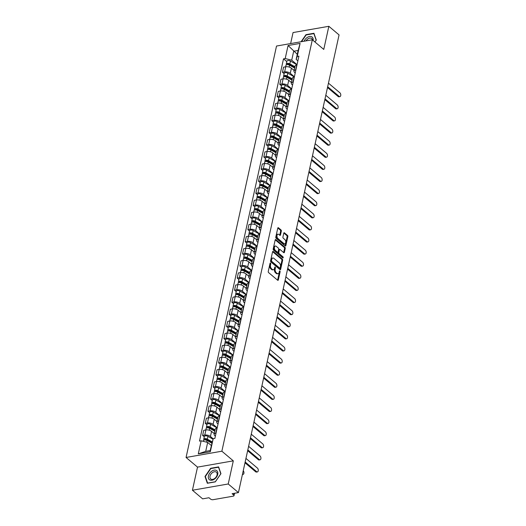 <?xml version="1.0" encoding="UTF-8"?>
<svg xmlns="http://www.w3.org/2000/svg" width="526" height="526" viewBox="0 0 526 526"><rect width="100%" height="100%" fill="white"/><g stroke="black" fill="none" stroke-linecap="round" stroke-linejoin="round"><path stroke-width="0.79" d="M270.509 263.085A0.618 0.362 80.1 0 0 270.035 263.322L268.26 271.416A0.881 0.519 80.1 0 0 268.595 272.599L277.662 280.246A0.881 0.519 80.1 0 0 277.978 280.351A0.881 0.519 80.1 0 0 278.333 279.911L280.115 271.817A0.618 0.362 80.1 0 0 279.405 271.219L279.175 272.271A2.821 1.65 80.1 0 1 278.05 273.684A2.821 1.65 80.1 0 1 277.031 273.349L276.275 272.711A2.821 1.65 80.1 0 1 275.197 268.911L275.427 267.865A0.618 0.362 80.1 0 0 274.723 267.274L274.493 268.319A2.821 1.65 80.1 0 1 273.369 269.739A2.821 1.65 80.1 0 1 272.343 269.397L271.587 268.76A2.821 1.65 80.1 0 1 270.515 264.966L270.745 263.914A0.618 0.362 80.1 0 0 270.509 263.085M281.331 231.105A0.881 0.519 80.1 0 0 280.996 229.921L278.451 227.778A0.881 0.519 80.1 0 0 278.129 227.673A0.881 0.519 80.1 0 0 277.781 228.113L275.802 237.101A0.881 0.519 80.1 0 0 276.137 238.285L285.204 245.931A0.881 0.519 80.1 0 0 285.526 246.036A0.881 0.519 80.1 0 0 285.874 245.596L287.853 236.608A0.881 0.519 80.1 0 0 287.518 235.418L284.448 232.827A0.881 0.519 80.1 0 0 284.125 232.722A0.881 0.519 80.1 0 0 283.77 233.169L282.929 237.016A0.881 0.519 80.1 0 0 283.264 238.199L284.79 239.488A2.354 1.381 80.1 0 1 285.763 241.993A2.354 1.381 80.1 0 1 284.744 243.84A2.354 1.381 80.1 0 1 283.889 243.558L277.925 238.528A2.354 1.381 80.1 0 1 276.952 236.016A2.354 1.381 80.1 0 1 277.965 234.169A2.354 1.381 80.1 0 1 278.819 234.451L279.812 235.293A0.881 0.519 80.1 0 0 280.134 235.398A0.881 0.519 80.1 0 0 280.483 234.951L281.331 231.105L280.614 231.23A0.881 0.519 80.1 0 0 280.279 230.046L277.82 227.975M233.307 460.855L197.513 467.114L192.424 490.239L228.225 483.979L233.307 460.855L221.867 451.209L312.326 39.779L323.766 49.424L328.849 26.3L339.066 34.913L238.436 492.592L232.104 493.697L233.689 495.038L234.063 493.355M228.225 483.979L238.436 492.592M273.244 251.467A0.881 0.519 80.1 0 0 272.922 251.356A0.881 0.519 80.1 0 0 272.573 251.803L270.594 260.791A0.881 0.519 80.1 0 0 270.929 261.974L279.996 269.621A0.881 0.519 80.1 0 0 280.319 269.726A0.881 0.519 80.1 0 0 280.667 269.286L282.646 260.298A0.881 0.519 80.1 0 0 282.311 259.108L273.244 251.467L272.659 251.566M273.198 248.943L275.177 239.955A0.881 0.519 80.1 0 1 275.525 239.514A0.881 0.519 80.1 0 1 275.848 239.619L284.914 247.266A0.881 0.519 80.1 0 1 285.25 248.45L284.402 252.296A0.881 0.519 80.1 0 1 284.053 252.743A0.881 0.519 80.1 0 1 283.731 252.638L280.056 249.534A0.881 0.519 80.1 0 0 279.733 249.429A0.881 0.519 80.1 0 0 279.385 249.87L278.826 252.421A0.881 0.519 80.1 0 0 279.161 253.611L282.988 256.839A0.618 0.362 80.1 0 1 282.751 257.904L273.533 250.133A0.881 0.519 80.1 0 1 273.198 248.943M192.424 490.239L202.641 498.852L208.973 497.741L210.564 499.082A1.795 0.835 -167.6 0 0 213.023 499.7L233.288 496.156A1.795 0.835 -167.6 0 0 234.011 495.676A1.795 0.835 -167.6 0 0 233.689 495.038M197.513 467.114L186.066 457.469L276.525 46.038L312.326 39.779M328.849 26.3L293.054 32.559L290.635 43.573M215.371 436.12L214.878 435.706A4.129 1.92 12.4 0 1 214.141 434.246A4.129 1.92 12.4 0 1 215.811 433.141L216.035 433.102M214.273 433.648L211.564 431.366A4.129 1.92 -167.6 0 0 205.909 429.946L204.785 435.068A4.129 1.92 12.4 0 1 210.439 436.488L213.155 438.776M204.785 435.068L202.602 435.456L204.279 436.863M217.159 427.98L216.936 428.019A4.129 1.92 -167.6 0 0 215.265 429.124L214.141 434.246M205.909 429.946L203.726 430.334L202.602 435.456M218.034 424.015L217.54 423.601A4.129 1.92 12.4 0 1 216.804 422.141A4.129 1.92 12.4 0 1 218.474 421.037L218.698 420.997M206.942 424.758L205.265 423.345L207.448 422.963A4.129 1.92 12.4 0 1 213.102 424.377L217.192 427.829M219.822 415.875L219.598 415.915A4.129 1.92 -167.6 0 0 217.928 417.019L216.804 422.141M216.936 421.543L214.227 419.255A4.129 1.92 -167.6 0 0 208.572 417.841L206.389 418.223L205.265 423.345M220.696 411.911L220.203 411.496A4.129 1.92 12.4 0 1 219.467 410.037A4.129 1.92 12.4 0 1 221.137 408.932L221.361 408.893M209.604 412.654L207.928 411.24L210.111 410.859A4.129 1.92 12.4 0 1 215.765 412.272L219.855 415.724M222.485 403.771L222.261 403.81A4.129 1.92 -167.6 0 0 220.591 404.915L219.467 410.037M219.598 409.432L216.89 407.15A4.129 1.92 -167.6 0 0 211.235 405.737L209.052 406.118L207.928 411.24M223.353 399.806L222.866 399.392A4.129 1.92 12.4 0 1 222.123 397.932A4.129 1.92 12.4 0 1 223.8 396.828L224.017 396.788M212.267 400.549L210.591 399.135L212.774 398.754A4.129 1.92 12.4 0 1 218.428 400.168L222.518 403.62M225.148 391.666L224.924 391.706A4.129 1.92 -167.6 0 0 223.254 392.81L222.123 397.932M222.261 397.327L219.552 395.046A4.129 1.92 -167.6 0 0 213.898 393.632L211.715 394.013L210.591 399.135M226.016 387.701L225.522 387.287A4.129 1.92 12.4 0 1 224.786 385.821A4.129 1.92 12.4 0 1 226.456 384.723L226.68 384.684M214.924 388.444L213.247 387.031L215.43 386.649A4.129 1.92 12.4 0 1 221.084 388.063L225.181 391.515M227.804 379.562L227.587 379.601A4.129 1.92 -167.6 0 0 225.917 380.706L224.786 385.821M224.918 385.223L222.215 382.941A4.129 1.92 -167.6 0 0 216.561 381.528L214.378 381.909L213.247 387.031M228.678 375.597L228.185 375.183A4.129 1.92 12.4 0 1 227.449 373.716A4.129 1.92 12.4 0 1 229.119 372.612L229.343 372.572M217.586 376.34L215.91 374.926L218.093 374.545A4.129 1.92 12.4 0 1 223.747 375.958L227.837 379.41M230.467 367.457L230.243 367.49A4.129 1.92 -167.6 0 0 228.573 368.594L227.449 373.716M227.58 373.118L224.872 370.837A4.129 1.92 -167.6 0 0 219.217 369.423L217.034 369.804L215.91 374.926M231.341 363.492L230.848 363.078A4.129 1.92 12.4 0 1 230.112 361.612A4.129 1.92 12.4 0 1 231.782 360.507L232.005 360.468M220.249 364.235L218.573 362.822L220.756 362.44A4.129 1.92 12.4 0 1 226.41 363.854L230.5 367.299M233.13 355.346L232.906 355.385A4.129 1.92 -167.6 0 0 231.236 356.49L230.112 361.612M230.243 361.014L227.534 358.732A4.129 1.92 -167.6 0 0 221.88 357.318L219.697 357.7L218.573 362.822M234.004 351.381L233.511 350.967A4.129 1.92 12.4 0 1 232.775 349.507A4.129 1.92 12.4 0 1 234.445 348.403L234.668 348.363M222.912 352.131L221.236 350.717L223.418 350.329A4.129 1.92 12.4 0 1 229.073 351.749L233.163 355.195M235.793 343.241L235.569 343.281A4.129 1.92 -167.6 0 0 233.899 344.385L232.775 349.507M232.906 348.909L230.197 346.627A4.129 1.92 -167.6 0 0 224.543 345.214L222.36 345.595L221.236 350.717M236.661 339.277L236.174 338.862A4.129 1.92 12.4 0 1 235.431 337.403A4.129 1.92 12.4 0 1 237.108 336.298L237.325 336.259M225.575 340.02L223.898 338.606L226.081 338.225A4.129 1.92 12.4 0 1 231.736 339.638L235.826 343.09M238.456 331.137L238.232 331.176A4.129 1.92 -167.6 0 0 236.562 332.281L235.431 337.403M235.569 336.804L232.86 334.516A4.129 1.92 -167.6 0 0 227.206 333.103L225.023 333.484L223.898 338.606M239.323 327.172L238.83 326.758A4.129 1.92 12.4 0 1 238.094 325.298A4.129 1.92 12.4 0 1 239.764 324.194L239.987 324.154M228.231 327.915L226.555 326.501L228.738 326.12A4.129 1.92 12.4 0 1 234.392 327.534L238.488 330.985M241.112 319.032L240.895 319.072A4.129 1.92 -167.6 0 0 239.225 320.176L238.094 325.298M238.225 324.693L235.523 322.412A4.129 1.92 -167.6 0 0 229.869 320.998L227.686 321.379L226.555 326.501M241.986 315.067L241.493 314.653A4.129 1.92 12.4 0 1 240.757 313.194A4.129 1.92 12.4 0 1 242.427 312.089L242.65 312.05M230.894 315.81L229.218 314.397L231.401 314.015A4.129 1.92 12.4 0 1 237.055 315.429L241.145 318.881M243.775 306.928L243.551 306.967A4.129 1.92 -167.6 0 0 241.881 308.072L240.757 313.194M240.888 312.589L238.179 310.307A4.129 1.92 -167.6 0 0 232.525 308.894L230.342 309.275L229.218 314.397M244.649 302.963L244.156 302.549A4.129 1.92 12.4 0 1 243.42 301.089A4.129 1.92 12.4 0 1 245.09 299.984L245.313 299.945M233.557 303.706L231.881 302.292L234.063 301.911A4.129 1.92 12.4 0 1 239.718 303.324L243.808 306.776M246.438 294.823L246.214 294.862A4.129 1.92 -167.6 0 0 244.544 295.967L243.42 301.089M243.551 300.484L240.842 298.203A4.129 1.92 -167.6 0 0 235.188 296.789L233.005 297.17L231.881 302.292M247.312 290.858L246.819 290.444A4.129 1.92 12.4 0 1 246.083 288.978A4.129 1.92 12.4 0 1 247.753 287.873L247.976 287.84M236.22 291.601L234.543 290.188L236.726 289.806A4.129 1.92 12.4 0 1 242.381 291.22L246.47 294.672M249.1 282.718L248.877 282.758A4.129 1.92 -167.6 0 0 247.207 283.856L246.083 288.978M246.214 288.38L243.505 286.098A4.129 1.92 -167.6 0 0 237.851 284.684L235.668 285.066L234.543 290.188M249.968 278.754L249.482 278.339A4.129 1.92 12.4 0 1 248.739 276.873A4.129 1.92 12.4 0 1 250.415 275.769L250.632 275.729M238.883 279.497L237.206 278.083L239.389 277.702A4.129 1.92 12.4 0 1 245.044 279.115L249.133 282.561M251.763 270.607L251.54 270.647A4.129 1.92 -167.6 0 0 249.87 271.751L248.739 276.873M248.877 276.275L246.168 273.993A4.129 1.92 -167.6 0 0 240.513 272.58L238.331 272.961L237.206 278.083M252.631 266.643L252.138 266.235A4.129 1.92 12.4 0 1 251.402 264.769A4.129 1.92 12.4 0 1 253.072 263.664L253.295 263.625M241.539 267.392L239.863 265.978L242.045 265.597A4.129 1.92 12.4 0 1 247.7 267.011L251.796 270.456M254.42 258.503L254.203 258.542A4.129 1.92 -167.6 0 0 252.533 259.647L251.402 264.769M251.533 264.17L248.831 261.889A4.129 1.92 -167.6 0 0 243.176 260.475L240.993 260.857L239.863 265.978M255.294 254.538L254.801 254.124A4.129 1.92 12.4 0 1 254.065 252.664A4.129 1.92 12.4 0 1 255.735 251.56L255.958 251.52M244.202 255.281L242.525 253.867L244.708 253.486A4.129 1.92 12.4 0 1 250.363 254.9L254.452 258.351M257.082 246.398L256.859 246.438A4.129 1.92 -167.6 0 0 255.189 247.542L254.065 252.664M254.196 252.066L251.487 249.784A4.129 1.92 -167.6 0 0 245.833 248.364L243.65 248.752L242.525 253.867M257.957 242.433L257.464 242.019A4.129 1.92 12.4 0 1 256.727 240.56A4.129 1.92 12.4 0 1 258.397 239.455L258.621 239.415M246.865 243.176L245.188 241.763L247.371 241.381A4.129 1.92 12.4 0 1 253.026 242.795L257.115 246.247M259.745 234.294L259.522 234.333A4.129 1.92 -167.6 0 0 257.852 235.438L256.727 240.56M256.859 239.961L254.15 237.673A4.129 1.92 -167.6 0 0 248.496 236.259L246.313 236.641L245.188 241.763M260.62 230.329L260.127 229.915A4.129 1.92 12.4 0 1 259.39 228.455A4.129 1.92 12.4 0 1 261.06 227.35L261.284 227.311M249.528 231.072L247.851 229.658L250.034 229.277A4.129 1.92 12.4 0 1 255.689 230.69L259.778 234.142M262.408 222.189L262.185 222.228A4.129 1.92 -167.6 0 0 260.515 223.333L259.39 228.455M259.522 227.85L256.813 225.569A4.129 1.92 -167.6 0 0 251.158 224.155L248.976 224.536L247.851 229.658M263.276 218.224L262.79 217.81A4.129 1.92 12.4 0 1 262.047 216.35A4.129 1.92 12.4 0 1 263.723 215.246L263.94 215.206M252.191 218.967L250.514 217.554L252.697 217.172A4.129 1.92 12.4 0 1 258.351 218.586L262.441 222.038M265.071 210.084L264.848 210.124A4.129 1.92 -167.6 0 0 263.178 211.228L262.047 216.35M262.185 215.745L259.476 213.464A4.129 1.92 -167.6 0 0 253.821 212.05L251.638 212.432L250.514 217.554M265.939 206.12L265.446 205.705A4.129 1.92 12.4 0 1 264.709 204.239A4.129 1.92 12.4 0 1 266.38 203.135L266.603 203.102M254.847 206.863L253.17 205.449L255.353 205.068A4.129 1.92 12.4 0 1 261.008 206.481L265.104 209.933M267.727 197.98L267.51 198.019A4.129 1.92 -167.6 0 0 265.84 199.117L264.709 204.239M264.841 203.641L262.139 201.359A4.129 1.92 -167.6 0 0 256.484 199.946L254.301 200.327L253.17 205.449M268.602 194.015L268.109 193.601A4.129 1.92 12.4 0 1 267.372 192.135A4.129 1.92 12.4 0 1 269.042 191.03L269.266 190.991M257.51 194.758L255.833 193.344L258.016 192.963A4.129 1.92 12.4 0 1 263.671 194.377L267.76 197.822M270.39 185.875L270.167 185.908A4.129 1.92 -167.6 0 0 268.497 187.013L267.372 192.135M267.504 191.536L264.795 189.255A4.129 1.92 -167.6 0 0 259.14 187.841L256.958 188.223L255.833 193.344M271.265 181.911L270.772 181.496A4.129 1.92 12.4 0 1 270.035 180.03A4.129 1.92 12.4 0 1 271.705 178.925L271.929 178.886M260.173 182.654L258.496 181.24L260.679 180.859A4.129 1.92 12.4 0 1 266.334 182.272L270.423 185.717M273.053 173.764L272.83 173.804A4.129 1.92 -167.6 0 0 271.16 174.908L270.035 180.03M270.167 179.432L267.458 177.15A4.129 1.92 -167.6 0 0 261.803 175.737L259.62 176.118L258.496 181.24M273.928 169.799L273.435 169.385A4.129 1.92 12.4 0 1 272.698 167.925A4.129 1.92 12.4 0 1 274.368 166.821L274.592 166.781M262.836 170.542L261.159 169.135L263.342 168.747A4.129 1.92 12.4 0 1 268.996 170.168L273.086 173.613M275.716 161.66L275.493 161.699A4.129 1.92 -167.6 0 0 273.822 162.804L272.698 167.925M272.83 167.327L270.121 165.046A4.129 1.92 -167.6 0 0 264.466 163.625L262.283 164.013L261.159 169.135M276.584 157.695L276.097 157.281A4.129 1.92 12.4 0 1 275.354 155.821A4.129 1.92 12.4 0 1 277.031 154.716L277.248 154.677M265.498 158.438L263.822 157.024L266.005 156.643A4.129 1.92 12.4 0 1 271.659 158.056L275.749 161.508M278.379 149.555L278.155 149.594A4.129 1.92 -167.6 0 0 276.485 150.699L275.354 155.821M275.493 155.223L272.784 152.934A4.129 1.92 -167.6 0 0 267.129 151.521L264.946 151.902L263.822 157.024M279.247 145.59L278.754 145.176A4.129 1.92 12.4 0 1 278.017 143.716A4.129 1.92 12.4 0 1 279.687 142.612L279.911 142.572M268.155 146.333L266.478 144.92L268.661 144.538A4.129 1.92 12.4 0 1 274.316 145.952L278.412 149.404M281.035 137.45L280.818 137.49A4.129 1.92 -167.6 0 0 279.148 138.594L278.017 143.716M278.149 143.111L275.446 140.83A4.129 1.92 -167.6 0 0 269.792 139.416L267.609 139.798L266.478 144.92M281.91 133.486L281.417 133.071A4.129 1.92 12.4 0 1 280.68 131.612A4.129 1.92 12.4 0 1 282.35 130.507L282.574 130.468M270.818 134.229L269.141 132.815L271.324 132.434A4.129 1.92 12.4 0 1 276.978 133.847L281.068 137.299M283.698 125.346L283.475 125.385A4.129 1.92 -167.6 0 0 281.805 126.49L280.68 131.612M280.812 131.007L278.103 128.725A4.129 1.92 -167.6 0 0 272.448 127.312L270.265 127.693L269.141 132.815M284.573 121.381L284.079 120.967A4.129 1.92 12.4 0 1 283.343 119.501A4.129 1.92 12.4 0 1 285.013 118.403L285.237 118.363M273.481 122.124L271.804 120.71L273.987 120.329A4.129 1.92 12.4 0 1 279.641 121.743L283.731 125.195M286.361 113.241L286.137 113.281A4.129 1.92 -167.6 0 0 284.467 114.385L283.343 119.501M283.475 118.902L280.766 116.621A4.129 1.92 -167.6 0 0 275.111 115.207L272.928 115.588L271.804 120.71M287.235 109.276L286.742 108.862A4.129 1.92 12.4 0 1 286.006 107.396A4.129 1.92 12.4 0 1 287.676 106.291L287.9 106.252M276.143 110.019L274.467 108.606L276.65 108.224A4.129 1.92 12.4 0 1 282.304 109.638L286.394 113.09M289.024 101.137L288.8 101.17A4.129 1.92 -167.6 0 0 287.13 102.274L286.006 107.396M286.137 106.798L283.429 104.516A4.129 1.92 -167.6 0 0 277.774 103.103L275.591 103.484L274.467 108.606M289.892 97.172L289.405 96.758A4.129 1.92 12.4 0 1 288.662 95.291A4.129 1.92 12.4 0 1 290.339 94.187L290.556 94.147M278.806 97.915L277.13 96.501L279.313 96.12A4.129 1.92 12.4 0 1 284.967 97.534L289.057 100.979M291.687 89.025L291.463 89.065A4.129 1.92 -167.6 0 0 289.793 90.17L288.662 95.291M288.8 94.693L286.091 92.412A4.129 1.92 -167.6 0 0 280.437 90.998L278.254 91.379L277.13 96.501M292.555 85.061L292.061 84.647A4.129 1.92 12.4 0 1 291.325 83.187A4.129 1.92 12.4 0 1 292.995 82.082L293.219 82.043M281.463 85.81L279.786 84.397L281.969 84.009A4.129 1.92 12.4 0 1 287.623 85.429L291.72 88.874M294.343 76.921L294.126 76.96A4.129 1.92 -167.6 0 0 292.456 78.065L291.325 83.187M291.457 82.589L288.754 80.307A4.129 1.92 -167.6 0 0 283.1 78.893L280.917 79.275L279.786 84.397M295.217 72.956L294.724 72.542A4.129 1.92 12.4 0 1 293.988 71.082A4.129 1.92 12.4 0 1 295.658 69.978L295.882 69.938M284.125 73.699L282.449 72.286L284.632 71.904A4.129 1.92 12.4 0 1 290.286 73.318L294.376 76.77M297.006 64.816L296.782 64.856A4.129 1.92 -167.6 0 0 295.112 65.96L293.988 71.082M294.119 70.484L291.411 68.196A4.129 1.92 -167.6 0 0 285.756 66.782L283.573 67.164L282.449 72.286M211.274 445.463L207.671 442.432L205.712 451.354L210.15 450.578L213.188 438.697L214.871 438.401L298.913 56.151L297.229 56.446L296.158 59.399L298.117 50.476L293.679 51.252L291.72 60.174L297.039 64.665M213.188 438.697L210.321 451.735L198.295 453.839L201.162 440.801L207.671 442.432M291.72 60.174L285.204 58.55L283.521 58.84L199.479 441.097L201.162 440.801M285.204 58.55L288.07 45.512L300.096 43.408L297.229 56.446M221.867 451.209L186.066 457.469M210.63 468.291L204.995 476.477L207.336 483.269L215.312 481.875L220.946 473.689L218.606 466.897L210.63 468.291L210.952 468.567M314.956 41.995L316.284 40.061L313.943 33.27L305.968 34.67L301.096 41.738M297.282 54.29L288.07 45.512M297.88 60.852L296.158 59.399M286.788 61.595L283.521 58.84M210.321 451.735L210.15 450.578M198.295 453.839L205.712 451.354M298.117 50.476L300.096 43.408M205.469 476.878L204.995 476.477M269.989 263.533A0.618 0.362 80.1 0 1 270.029 264.045L269.799 265.091A2.821 1.65 80.1 0 0 270.87 268.885L271.587 268.76M273.369 269.739L272.652 269.864A2.821 1.65 80.1 0 1 271.626 269.522L270.87 268.885M278.05 273.684L277.334 273.809A2.821 1.65 80.1 0 1 276.314 273.474L275.558 272.836A2.821 1.65 80.1 0 1 274.48 269.042L274.71 267.99A0.618 0.362 80.1 0 0 274.677 267.478M277.577 280.174A0.881 0.519 80.1 0 0 277.616 280.036L279.398 271.942A0.618 0.362 80.1 0 0 279.359 271.429M279.911 269.549A0.881 0.519 80.1 0 0 279.95 269.411L281.929 260.423A0.881 0.519 80.1 0 0 281.594 259.233L272.613 251.665M271.482 260.548A0.618 0.362 80.1 0 0 271.718 261.376L279.681 268.089A0.618 0.362 80.1 0 0 280.148 267.852L280.391 266.748A2.821 1.65 80.1 0 0 279.313 262.947L273.875 258.365A2.821 1.65 80.1 0 0 272.856 258.023A2.821 1.65 80.1 0 0 271.725 259.443L271.482 260.548L270.765 260.672A0.618 0.362 80.1 0 0 271.002 261.501L271.718 261.376M279.372 268.142A0.618 0.362 80.1 0 1 278.964 268.214L271.002 261.501M272.856 258.023L272.139 258.148A2.821 1.65 80.1 0 0 271.008 259.568L271.725 259.443M270.765 260.672L271.008 259.568M275.216 239.817L284.198 247.391L284.914 247.266M283.645 252.565A0.881 0.519 80.1 0 0 283.685 252.421L284.533 248.574A0.881 0.519 80.1 0 0 284.198 247.391M279.733 249.429L279.023 249.554A0.881 0.519 80.1 0 0 278.668 249.995L278.109 252.546A0.881 0.519 80.1 0 0 278.445 253.736L282.271 256.964L282.988 256.839M282.521 257.707A0.618 0.362 80.1 0 0 282.271 256.964M276.242 246.319A2.354 1.381 80.1 0 0 275.387 246.036A2.354 1.381 80.1 0 0 274.375 247.884A2.354 1.381 80.1 0 0 275.341 250.396L277.445 252.164A0.881 0.519 80.1 0 0 277.767 252.27A0.881 0.519 80.1 0 0 278.116 251.829L278.681 249.278A0.881 0.519 80.1 0 0 278.339 248.088L276.242 246.319M275.387 246.036L274.671 246.161A2.354 1.381 80.1 0 0 273.658 248.009A2.354 1.381 80.1 0 0 274.625 250.521L275.341 250.396M277.767 252.27L277.051 252.395A0.881 0.519 80.1 0 1 276.729 252.289L274.625 250.521M279.727 235.221A0.881 0.519 80.1 0 0 279.766 235.076L280.614 231.23M277.965 234.169L277.248 234.294A2.354 1.381 80.1 0 0 276.235 236.141A2.354 1.381 80.1 0 0 277.209 238.653L277.925 238.528M284.744 243.84L284.027 243.965A2.354 1.381 80.1 0 1 283.179 243.683L277.209 238.653M285.118 245.859A0.881 0.519 80.1 0 0 285.164 245.721L287.137 236.733A0.881 0.519 80.1 0 0 286.801 235.549L283.816 233.031M211.939 442.445L206.613 439.453A1.078 0.5 -167.6 0 0 205.541 439.19A1.078 0.5 -167.6 0 0 204.897 439.499A1.078 0.5 -167.6 0 0 205.087 439.881L204.838 439.927M212.077 441.814L207.336 439.144A2.242 1.045 -167.6 0 0 205.101 438.612A2.242 1.045 -167.6 0 0 203.753 439.249A2.242 1.045 -167.6 0 0 204.134 440.025M213.004 439.197L207.948 436.35A2.242 1.045 -167.6 0 0 205.719 435.817A2.242 1.045 -167.6 0 0 204.371 436.455L203.753 439.249M205.074 439.927L205.232 439.236M242.466 474.281A2.065 1.21 80.1 0 0 243.071 474.419A2.065 1.21 80.1 0 0 243.952 472.92A2.065 1.21 80.1 0 0 243.242 470.731M211.787 443.135L207.047 440.466A2.242 1.045 -167.6 0 0 204.811 439.927A2.242 1.045 -167.6 0 0 203.463 440.571L203.299 441.334M245.162 461.992L256.642 471.671A2.065 1.21 80.1 0 0 257.385 471.914L256.458 472.078A2.065 1.21 -99.9 0 1 255.708 471.829L244.991 462.795M257.385 471.914A2.065 1.21 80.1 0 0 258.279 470.297A2.065 1.21 80.1 0 0 257.424 468.101L245.951 458.422M214.95 430.538L209.276 427.349A1.078 0.5 -167.6 0 0 208.204 427.086A1.078 0.5 -167.6 0 0 207.553 427.395A1.078 0.5 -167.6 0 0 207.75 427.776L207.5 427.822M215.095 429.906L209.999 427.04A2.242 1.045 -167.6 0 0 207.763 426.501A2.242 1.045 -167.6 0 0 206.416 427.145A2.242 1.045 -167.6 0 0 206.797 427.921M217.172 427.934L210.61 424.245A2.242 1.045 -167.6 0 0 208.375 423.713A2.242 1.045 -167.6 0 0 207.034 424.35L206.416 427.145M207.737 427.822L207.888 427.132M214.805 431.228L209.71 428.361A2.242 1.045 -167.6 0 0 207.474 427.822A2.242 1.045 -167.6 0 0 206.126 428.466L205.797 429.972M217.613 418.433L211.939 415.238A1.078 0.5 -167.6 0 0 210.867 414.981A1.078 0.5 -167.6 0 0 210.216 415.29A1.078 0.5 -167.6 0 0 210.407 415.672L210.157 415.718M217.757 417.802L212.655 414.935A2.242 1.045 -167.6 0 0 210.426 414.396A2.242 1.045 -167.6 0 0 209.078 415.04A2.242 1.045 -167.6 0 0 209.453 415.816M219.829 415.829L213.273 412.141A2.242 1.045 -167.6 0 0 211.038 411.602A2.242 1.045 -167.6 0 0 209.69 412.246L209.078 415.04M210.4 415.718L210.551 415.027M217.468 419.123L212.366 416.257A2.242 1.045 -167.6 0 0 210.137 415.718A2.242 1.045 -167.6 0 0 208.789 416.362L208.46 417.861M214.437 479.133A5.832 3.873 -49.9 0 0 217.659 471.94A5.832 3.873 -49.9 0 0 211.708 471.211A5.832 3.873 -49.9 0 0 208.487 478.397A5.832 3.873 -49.9 0 0 214.437 479.133M214.575 478.561A4.418 2.932 -49.9 0 0 216.39 472.19A4.418 2.932 -49.9 0 0 212.504 472.565A4.418 2.932 -49.9 0 0 210.696 478.943A4.418 2.932 -49.9 0 0 214.575 478.561M205.344 476.523L210.801 468.587L218.533 467.239L220.802 473.814L215.344 481.75L207.612 483.098L205.344 476.523M313.121 40.449A5.832 3.873 -49.9 0 0 307.046 37.583A5.832 3.873 -49.9 0 0 304.127 41.212M312.451 39.884A4.418 2.932 -49.9 0 0 311.727 38.562A4.418 2.932 -49.9 0 0 307.841 38.944A4.418 2.932 -49.9 0 0 306.047 40.87M301.529 41.666L306.139 34.966L313.871 33.611L316.139 40.193L314.923 41.968M247.825 449.888L259.305 459.566A2.065 1.21 80.1 0 0 260.048 459.809L259.121 459.974A2.065 1.21 -99.9 0 1 258.371 459.724L247.647 450.69M260.048 459.809A2.065 1.21 80.1 0 0 260.935 458.192A2.065 1.21 80.1 0 0 260.087 455.996L248.607 446.318M250.488 437.783L261.961 447.455A2.065 1.21 80.1 0 0 262.711 447.705L261.784 447.869A2.065 1.21 -99.9 0 1 261.034 447.619L250.31 438.579M262.711 447.705A2.065 1.21 80.1 0 0 263.598 446.087A2.065 1.21 80.1 0 0 262.75 443.891L251.27 434.213M220.282 406.328L214.595 403.133A1.078 0.5 -167.6 0 0 213.523 402.877A1.078 0.5 -167.6 0 0 212.879 403.186A1.078 0.5 -167.6 0 0 213.069 403.567L212.82 403.613M220.42 405.697L215.318 402.831A2.242 1.045 -167.6 0 0 213.089 402.291A2.242 1.045 -167.6 0 0 211.741 402.936A2.242 1.045 -167.6 0 0 212.116 403.712M222.491 403.725L215.936 400.036A2.242 1.045 -167.6 0 0 213.701 399.497A2.242 1.045 -167.6 0 0 212.353 400.141L211.741 402.936M213.063 403.613L213.214 402.923M220.131 407.019L215.029 404.152A2.242 1.045 -167.6 0 0 212.793 403.613A2.242 1.045 -167.6 0 0 211.452 404.257L211.117 405.756M222.939 394.224L217.258 391.028A1.078 0.5 -167.6 0 0 216.186 390.772A1.078 0.5 -167.6 0 0 215.542 391.081A1.078 0.5 -167.6 0 0 215.732 391.462L215.482 391.508M223.077 393.593L217.981 390.726A2.242 1.045 -167.6 0 0 215.745 390.187A2.242 1.045 -167.6 0 0 214.404 390.831A2.242 1.045 -167.6 0 0 214.779 391.607M225.154 391.62L218.592 387.932A2.242 1.045 -167.6 0 0 216.364 387.392A2.242 1.045 -167.6 0 0 215.016 388.037L214.404 390.831M215.726 391.508L215.877 390.811M222.787 394.914L217.692 392.041A2.242 1.045 -167.6 0 0 215.456 391.508A2.242 1.045 -167.6 0 0 214.108 392.146L213.78 393.652M225.601 382.119L219.921 378.924A1.078 0.5 -167.6 0 0 218.849 378.667A1.078 0.5 -167.6 0 0 218.205 378.976A1.078 0.5 -167.6 0 0 218.395 379.358L218.145 379.397M225.739 381.488L220.644 378.621A2.242 1.045 -167.6 0 0 218.408 378.082A2.242 1.045 -167.6 0 0 217.06 378.727A2.242 1.045 -167.6 0 0 217.442 379.496M227.817 379.516L221.255 375.827A2.242 1.045 -167.6 0 0 219.026 375.288A2.242 1.045 -167.6 0 0 217.679 375.932L217.06 378.727M218.382 379.404L218.54 378.707M225.45 382.803L220.355 379.936A2.242 1.045 -167.6 0 0 218.119 379.404A2.242 1.045 -167.6 0 0 216.771 380.042L216.442 381.547M253.151 425.679L264.624 435.35A2.065 1.21 80.1 0 0 265.374 435.6L264.44 435.765A2.065 1.21 -99.9 0 1 263.697 435.515L252.973 426.474M265.374 435.6A2.065 1.21 80.1 0 0 266.261 433.983A2.065 1.21 80.1 0 0 265.406 431.78L253.933 422.108M255.814 413.574L267.287 423.246A2.065 1.21 80.1 0 0 268.036 423.496L267.103 423.66A2.065 1.21 -99.9 0 1 266.353 423.41L255.636 414.37M268.036 423.496A2.065 1.21 80.1 0 0 268.924 421.872A2.065 1.21 80.1 0 0 268.069 419.676L256.596 410.004M258.47 401.463L269.95 411.141A2.065 1.21 80.1 0 0 270.693 411.391L269.766 411.549A2.065 1.21 -99.9 0 1 269.016 411.306L258.299 402.265M270.693 411.391A2.065 1.21 80.1 0 0 271.587 409.767A2.065 1.21 80.1 0 0 270.732 407.571L259.259 397.899M228.264 370.015L222.583 366.819A1.078 0.5 -167.6 0 0 221.512 366.563A1.078 0.5 -167.6 0 0 220.861 366.872A1.078 0.5 -167.6 0 0 221.058 367.253L220.808 367.293M228.402 369.383L223.307 366.517A2.242 1.045 -167.6 0 0 221.071 365.978A2.242 1.045 -167.6 0 0 219.723 366.622A2.242 1.045 -167.6 0 0 220.105 367.391M230.48 367.411L223.918 363.722A2.242 1.045 -167.6 0 0 221.683 363.183A2.242 1.045 -167.6 0 0 220.341 363.828L219.723 366.622M221.045 367.299L221.196 366.602M228.113 370.698L223.017 367.832A2.242 1.045 -167.6 0 0 220.782 367.293A2.242 1.045 -167.6 0 0 219.434 367.937L219.105 369.443M261.133 389.358L272.613 399.037A2.065 1.21 80.1 0 0 273.356 399.287L272.429 399.444A2.065 1.21 -99.9 0 1 271.679 399.201L260.955 390.16M273.356 399.287A2.065 1.21 80.1 0 0 274.243 397.663A2.065 1.21 80.1 0 0 273.395 395.467L261.915 385.788M230.927 357.91L225.246 354.715A1.078 0.5 -167.6 0 0 224.175 354.458A1.078 0.5 -167.6 0 0 223.524 354.761A1.078 0.5 -167.6 0 0 223.714 355.142L223.465 355.188M231.065 357.279L225.963 354.406A2.242 1.045 -167.6 0 0 223.734 353.873A2.242 1.045 -167.6 0 0 222.386 354.511A2.242 1.045 -167.6 0 0 222.761 355.287M233.136 355.306L226.581 351.618A2.242 1.045 -167.6 0 0 224.346 351.079A2.242 1.045 -167.6 0 0 222.998 351.716L222.386 354.511M223.708 355.188L223.859 354.498M230.776 358.594L225.674 355.727A2.242 1.045 -167.6 0 0 223.445 355.188A2.242 1.045 -167.6 0 0 222.097 355.832L221.768 357.338M263.796 377.254L275.269 386.932A2.065 1.21 80.1 0 0 276.019 387.175L275.091 387.34A2.065 1.21 -99.9 0 1 274.342 387.09L263.618 378.056M276.019 387.175A2.065 1.21 80.1 0 0 276.906 385.558A2.065 1.21 80.1 0 0 276.058 383.362L264.578 373.684M233.583 345.806L227.903 342.61A1.078 0.5 -167.6 0 0 226.831 342.347A1.078 0.5 -167.6 0 0 226.187 342.656A1.078 0.5 -167.6 0 0 226.377 343.037L226.127 343.083M233.728 345.168L228.626 342.301A2.242 1.045 -167.6 0 0 226.397 341.762A2.242 1.045 -167.6 0 0 225.049 342.406A2.242 1.045 -167.6 0 0 225.424 343.182M235.799 343.202L229.244 339.507A2.242 1.045 -167.6 0 0 227.008 338.974A2.242 1.045 -167.6 0 0 225.661 339.612L225.049 342.406M226.371 343.083L226.522 342.393M233.439 346.489L228.337 343.623A2.242 1.045 -167.6 0 0 226.101 343.083A2.242 1.045 -167.6 0 0 224.76 343.728L224.424 345.234M266.458 365.149L277.932 374.828A2.065 1.21 80.1 0 0 278.681 375.071L277.748 375.235A2.065 1.21 -99.9 0 1 277.005 374.985L266.281 365.951M278.681 375.071A2.065 1.21 80.1 0 0 279.569 373.453A2.065 1.21 80.1 0 0 278.714 371.257L267.241 361.579M236.246 333.694L230.566 330.506A1.078 0.5 -167.6 0 0 229.494 330.243A1.078 0.5 -167.6 0 0 228.849 330.552A1.078 0.5 -167.6 0 0 229.04 330.933L228.79 330.979M236.384 333.063L231.289 330.196A2.242 1.045 -167.6 0 0 229.053 329.657A2.242 1.045 -167.6 0 0 227.712 330.302A2.242 1.045 -167.6 0 0 228.087 331.078M238.462 331.091L231.9 327.402A2.242 1.045 -167.6 0 0 229.671 326.863A2.242 1.045 -167.6 0 0 228.323 327.507L227.712 330.302M229.034 330.979L229.185 330.289M236.095 334.385L230.999 331.518A2.242 1.045 -167.6 0 0 228.764 330.979A2.242 1.045 -167.6 0 0 227.416 331.623L227.087 333.122M269.121 353.045L280.595 362.716A2.065 1.21 80.1 0 0 281.344 362.966L280.411 363.131A2.065 1.21 -99.9 0 1 279.661 362.881L268.944 353.84M281.344 362.966A2.065 1.21 80.1 0 0 282.232 361.349A2.065 1.21 80.1 0 0 281.377 359.153L269.904 349.474M238.909 321.596L233.228 318.394A1.078 0.5 -167.6 0 0 232.157 318.138A1.078 0.5 -167.6 0 0 231.512 318.447A1.078 0.5 -167.6 0 0 231.703 318.828L231.453 318.874M239.047 320.959L233.952 318.092A2.242 1.045 -167.6 0 0 231.716 317.553A2.242 1.045 -167.6 0 0 230.368 318.197A2.242 1.045 -167.6 0 0 230.75 318.973M241.125 318.986L234.563 315.298A2.242 1.045 -167.6 0 0 232.334 314.758A2.242 1.045 -167.6 0 0 230.986 315.403L230.368 318.197M231.69 318.874L231.848 318.184M238.758 322.28L233.662 319.413A2.242 1.045 -167.6 0 0 231.427 318.874A2.242 1.045 -167.6 0 0 230.079 319.519L229.75 321.018M241.572 309.492L235.891 306.29A1.078 0.5 -167.6 0 0 234.82 306.033A1.078 0.5 -167.6 0 0 234.169 306.342A1.078 0.5 -167.6 0 0 234.366 306.724L234.116 306.77M241.71 308.854L236.615 305.987A2.242 1.045 -167.6 0 0 234.379 305.448A2.242 1.045 -167.6 0 0 233.031 306.093A2.242 1.045 -167.6 0 0 233.412 306.868M243.788 306.882L237.226 303.193A2.242 1.045 -167.6 0 0 234.99 302.654A2.242 1.045 -167.6 0 0 233.649 303.298L233.031 306.093M234.353 306.77L234.504 306.079M241.421 310.176L236.325 307.302A2.242 1.045 -167.6 0 0 234.09 306.77A2.242 1.045 -167.6 0 0 232.742 307.408L232.413 308.913M244.235 297.381L238.554 294.185A1.078 0.5 -167.6 0 0 237.482 293.929A1.078 0.5 -167.6 0 0 236.831 294.238A1.078 0.5 -167.6 0 0 237.022 294.619L236.772 294.659M244.373 296.749L239.271 293.883A2.242 1.045 -167.6 0 0 237.042 293.344A2.242 1.045 -167.6 0 0 235.694 293.988A2.242 1.045 -167.6 0 0 236.069 294.757M246.444 294.777L239.889 291.088A2.242 1.045 -167.6 0 0 237.653 290.549A2.242 1.045 -167.6 0 0 236.305 291.194L235.694 293.988M237.016 294.665L237.167 293.968M244.084 298.071L238.982 295.198A2.242 1.045 -167.6 0 0 236.753 294.665A2.242 1.045 -167.6 0 0 235.405 295.303L235.076 296.809M246.891 285.276L241.21 282.081A1.078 0.5 -167.6 0 0 240.139 281.824A1.078 0.5 -167.6 0 0 239.494 282.133A1.078 0.5 -167.6 0 0 239.685 282.515L239.435 282.554M247.036 284.645L241.934 281.778A2.242 1.045 -167.6 0 0 239.705 281.239A2.242 1.045 -167.6 0 0 238.357 281.883A2.242 1.045 -167.6 0 0 238.732 282.653M249.107 282.672L242.552 278.984A2.242 1.045 -167.6 0 0 240.316 278.445A2.242 1.045 -167.6 0 0 238.968 279.089L238.357 281.883M239.678 282.561L239.83 281.864M246.747 285.96L241.644 283.093A2.242 1.045 -167.6 0 0 239.409 282.554A2.242 1.045 -167.6 0 0 238.068 283.198L237.732 284.704M249.554 273.172L243.873 269.976A1.078 0.5 -167.6 0 0 242.802 269.72A1.078 0.5 -167.6 0 0 242.157 270.029A1.078 0.5 -167.6 0 0 242.348 270.41L242.098 270.449M249.692 272.54L244.597 269.667A2.242 1.045 -167.6 0 0 242.361 269.134A2.242 1.045 -167.6 0 0 241.02 269.772A2.242 1.045 -167.6 0 0 241.395 270.548M251.77 270.568L245.208 266.879A2.242 1.045 -167.6 0 0 242.979 266.34A2.242 1.045 -167.6 0 0 241.631 266.984L241.02 269.772M242.341 270.456L242.493 269.759M249.403 273.855L244.307 270.989A2.242 1.045 -167.6 0 0 242.072 270.449A2.242 1.045 -167.6 0 0 240.724 271.094L240.395 272.599M252.217 261.067L246.536 257.871A1.078 0.5 -167.6 0 0 245.464 257.608A1.078 0.5 -167.6 0 0 244.82 257.918A1.078 0.5 -167.6 0 0 245.011 258.299L244.761 258.345M252.355 260.429L247.259 257.562A2.242 1.045 -167.6 0 0 245.024 257.03A2.242 1.045 -167.6 0 0 243.676 257.668A2.242 1.045 -167.6 0 0 244.057 258.444M254.433 258.463L247.871 254.768A2.242 1.045 -167.6 0 0 245.642 254.236A2.242 1.045 -167.6 0 0 244.294 254.873L243.676 257.668M244.998 258.345L245.155 257.655M252.066 261.751L246.97 258.884A2.242 1.045 -167.6 0 0 244.735 258.345A2.242 1.045 -167.6 0 0 243.387 258.989L243.058 260.495M271.778 340.94L283.258 350.612A2.065 1.21 80.1 0 0 284.001 350.862L283.073 351.026A2.065 1.21 -99.9 0 1 282.324 350.776L271.607 341.736M284.001 350.862A2.065 1.21 80.1 0 0 284.895 349.244A2.065 1.21 80.1 0 0 284.04 347.042L272.567 337.37M274.44 328.835L285.92 338.507A2.065 1.21 80.1 0 0 286.663 338.757L285.736 338.922A2.065 1.21 -99.9 0 1 284.987 338.672L274.263 329.631M286.663 338.757A2.065 1.21 80.1 0 0 287.551 337.133A2.065 1.21 80.1 0 0 286.703 334.937L275.223 325.265M277.103 316.731L288.577 326.403A2.065 1.21 80.1 0 0 289.326 326.653L288.399 326.817A2.065 1.21 -99.9 0 1 287.65 326.567L276.926 317.526M289.326 326.653A2.065 1.21 80.1 0 0 290.214 325.029A2.065 1.21 80.1 0 0 289.366 322.832L277.886 313.161M279.766 304.62L291.24 314.298A2.065 1.21 80.1 0 0 291.989 314.548L291.056 314.706A2.065 1.21 -99.9 0 1 290.313 314.463L279.589 305.422M291.989 314.548A2.065 1.21 80.1 0 0 292.877 312.924A2.065 1.21 80.1 0 0 292.022 310.728L280.549 301.05M282.429 292.515L293.902 302.194A2.065 1.21 80.1 0 0 294.652 302.437L293.718 302.601A2.065 1.21 -99.9 0 1 292.969 302.358L282.252 293.317M294.652 302.437A2.065 1.21 80.1 0 0 295.54 300.819A2.065 1.21 80.1 0 0 294.685 298.623L283.212 288.945M285.085 280.411L296.565 290.089A2.065 1.21 80.1 0 0 297.308 290.332L296.381 290.497A2.065 1.21 -99.9 0 1 295.632 290.247L284.914 281.213M297.308 290.332A2.065 1.21 80.1 0 0 298.203 288.715A2.065 1.21 80.1 0 0 297.348 286.519L285.874 276.84M254.88 248.962L249.199 245.767A1.078 0.5 -167.6 0 0 248.127 245.504A1.078 0.5 -167.6 0 0 247.476 245.813A1.078 0.5 -167.6 0 0 247.674 246.194L247.424 246.24M255.018 248.325L249.922 245.458A2.242 1.045 -167.6 0 0 247.687 244.919A2.242 1.045 -167.6 0 0 246.339 245.563A2.242 1.045 -167.6 0 0 246.72 246.339M257.096 246.352L250.534 242.664A2.242 1.045 -167.6 0 0 248.298 242.124A2.242 1.045 -167.6 0 0 246.957 242.769L246.339 245.563M247.661 246.24L247.812 245.55M254.729 249.646L249.633 246.779A2.242 1.045 -167.6 0 0 247.398 246.24A2.242 1.045 -167.6 0 0 246.05 246.885L245.721 248.39M287.748 268.306L299.228 277.978A2.065 1.21 80.1 0 0 299.971 278.228L299.044 278.392A2.065 1.21 -99.9 0 1 298.295 278.142L287.571 269.108M299.971 278.228A2.065 1.21 80.1 0 0 300.859 276.61A2.065 1.21 80.1 0 0 300.011 274.414L288.531 264.736M257.543 236.858L251.862 233.656A1.078 0.5 -167.6 0 0 250.79 233.399A1.078 0.5 -167.6 0 0 250.139 233.708A1.078 0.5 -167.6 0 0 250.33 234.09L250.08 234.136M257.681 236.22L252.579 233.353A2.242 1.045 -167.6 0 0 250.35 232.814A2.242 1.045 -167.6 0 0 249.002 233.459A2.242 1.045 -167.6 0 0 249.377 234.234M259.752 234.248L253.197 230.559A2.242 1.045 -167.6 0 0 250.961 230.02A2.242 1.045 -167.6 0 0 249.613 230.664L249.002 233.459M250.323 234.136L250.475 233.445M257.392 237.542L252.289 234.675A2.242 1.045 -167.6 0 0 250.06 234.136A2.242 1.045 -167.6 0 0 248.713 234.78L248.384 236.279M290.411 256.201L301.885 265.873A2.065 1.21 80.1 0 0 302.634 266.123L301.707 266.287A2.065 1.21 -99.9 0 1 300.957 266.038L290.234 256.997M302.634 266.123A2.065 1.21 80.1 0 0 303.522 264.506A2.065 1.21 80.1 0 0 302.674 262.303L291.194 252.631M260.199 224.753L254.518 221.551A1.078 0.5 -167.6 0 0 253.447 221.295A1.078 0.5 -167.6 0 0 252.802 221.604A1.078 0.5 -167.6 0 0 252.993 221.985L252.743 222.031M260.344 224.115L255.241 221.249A2.242 1.045 -167.6 0 0 253.013 220.71A2.242 1.045 -167.6 0 0 251.665 221.354A2.242 1.045 -167.6 0 0 252.039 222.13M262.415 222.143L255.86 218.454A2.242 1.045 -167.6 0 0 253.624 217.915A2.242 1.045 -167.6 0 0 252.276 218.56L251.665 221.354M252.986 222.031L253.137 221.341M260.054 225.437L254.952 222.57A2.242 1.045 -167.6 0 0 252.717 222.031A2.242 1.045 -167.6 0 0 251.375 222.676L251.04 224.175M293.074 244.097L304.547 253.769A2.065 1.21 80.1 0 0 305.297 254.019L304.363 254.183A2.065 1.21 -99.9 0 1 303.62 253.933L292.897 244.892M305.297 254.019A2.065 1.21 80.1 0 0 306.185 252.401A2.065 1.21 80.1 0 0 305.33 250.198L293.856 240.527M262.862 212.642L257.181 209.447A1.078 0.5 -167.6 0 0 256.109 209.19A1.078 0.5 -167.6 0 0 255.465 209.499A1.078 0.5 -167.6 0 0 255.656 209.881L255.406 209.92M263 212.011L257.904 209.144A2.242 1.045 -167.6 0 0 255.669 208.605A2.242 1.045 -167.6 0 0 254.328 209.249A2.242 1.045 -167.6 0 0 254.702 210.025M265.078 210.038L258.516 206.35A2.242 1.045 -167.6 0 0 256.287 205.811A2.242 1.045 -167.6 0 0 254.939 206.455L254.328 209.249M255.649 209.927L255.8 209.23M262.711 213.332L257.615 210.459A2.242 1.045 -167.6 0 0 255.38 209.927A2.242 1.045 -167.6 0 0 254.032 210.564L253.703 212.07M295.737 231.992L307.21 241.664A2.065 1.21 80.1 0 0 307.96 241.914L307.026 242.078A2.065 1.21 -99.9 0 1 306.277 241.828L295.559 232.788M307.96 241.914A2.065 1.21 80.1 0 0 308.847 240.29A2.065 1.21 80.1 0 0 307.993 238.094L296.519 228.422M265.525 200.537L259.844 197.342A1.078 0.5 -167.6 0 0 258.772 197.086A1.078 0.5 -167.6 0 0 258.128 197.395A1.078 0.5 -167.6 0 0 258.319 197.776L258.069 197.815M265.663 199.906L260.567 197.04A2.242 1.045 -167.6 0 0 258.332 196.5A2.242 1.045 -167.6 0 0 256.984 197.145A2.242 1.045 -167.6 0 0 257.365 197.914M267.741 197.934L261.179 194.245A2.242 1.045 -167.6 0 0 258.95 193.706A2.242 1.045 -167.6 0 0 257.602 194.35L256.984 197.145M258.305 197.822L258.463 197.125M265.374 201.221L260.278 198.355A2.242 1.045 -167.6 0 0 258.042 197.815A2.242 1.045 -167.6 0 0 256.695 198.46L256.366 199.965M298.393 219.881L309.873 229.56A2.065 1.21 80.1 0 0 310.616 229.809L309.689 229.967A2.065 1.21 -99.9 0 1 308.94 229.724L298.222 220.683M310.616 229.809A2.065 1.21 80.1 0 0 311.51 228.185A2.065 1.21 80.1 0 0 310.656 225.989L299.182 216.317M268.188 188.433L262.507 185.237A1.078 0.5 -167.6 0 0 261.435 184.981A1.078 0.5 -167.6 0 0 260.784 185.29A1.078 0.5 -167.6 0 0 260.981 185.671L260.732 185.711M268.326 187.802L263.23 184.928A2.242 1.045 -167.6 0 0 260.995 184.396A2.242 1.045 -167.6 0 0 259.647 185.034A2.242 1.045 -167.6 0 0 260.028 185.81M270.403 185.829L263.842 182.141A2.242 1.045 -167.6 0 0 261.606 181.601A2.242 1.045 -167.6 0 0 260.265 182.246L259.647 185.034M260.968 185.717L261.12 185.02M268.036 189.117L262.941 186.25A2.242 1.045 -167.6 0 0 260.705 185.711A2.242 1.045 -167.6 0 0 259.357 186.355L259.029 187.861M301.056 207.777L312.536 217.455A2.065 1.21 80.1 0 0 313.279 217.705L312.352 217.863A2.065 1.21 -99.9 0 1 311.602 217.619L300.879 208.579M313.279 217.705A2.065 1.21 80.1 0 0 314.167 216.081A2.065 1.21 80.1 0 0 313.318 213.885L301.839 204.206M270.844 176.322L265.17 173.133A1.078 0.5 -167.6 0 0 264.098 172.87A1.078 0.5 -167.6 0 0 263.447 173.179A1.078 0.5 -167.6 0 0 263.638 173.56L263.388 173.606M270.989 175.697L265.886 172.824A2.242 1.045 -167.6 0 0 263.657 172.291A2.242 1.045 -167.6 0 0 262.31 172.929A2.242 1.045 -167.6 0 0 262.684 173.705M273.06 173.725L266.504 170.03A2.242 1.045 -167.6 0 0 264.269 169.497A2.242 1.045 -167.6 0 0 262.921 170.135L262.31 172.929M263.631 173.606L263.782 172.916M270.699 177.012L265.597 174.145A2.242 1.045 -167.6 0 0 263.368 173.606A2.242 1.045 -167.6 0 0 262.02 174.251L261.692 175.756M303.719 195.672L315.192 205.35A2.065 1.21 80.1 0 0 315.942 205.594L315.015 205.758A2.065 1.21 -99.9 0 1 314.265 205.508L303.541 196.474M315.942 205.594A2.065 1.21 80.1 0 0 316.83 203.976A2.065 1.21 80.1 0 0 315.981 201.78L304.501 192.102M273.507 164.224L267.826 161.028A1.078 0.5 -167.6 0 0 266.754 160.765A1.078 0.5 -167.6 0 0 266.11 161.074A1.078 0.5 -167.6 0 0 266.301 161.456L266.051 161.502M273.651 163.586L268.549 160.719A2.242 1.045 -167.6 0 0 266.32 160.18A2.242 1.045 -167.6 0 0 264.972 160.825A2.242 1.045 -167.6 0 0 265.347 161.6M275.723 161.613L269.167 157.925A2.242 1.045 -167.6 0 0 266.932 157.392A2.242 1.045 -167.6 0 0 265.584 158.03L264.972 160.825M266.294 161.502L266.445 160.811M273.362 164.908L268.26 162.041A2.242 1.045 -167.6 0 0 266.024 161.502A2.242 1.045 -167.6 0 0 264.683 162.146L264.348 163.652M306.382 183.567L317.855 193.246A2.065 1.21 80.1 0 0 318.605 193.489L317.671 193.653A2.065 1.21 -99.9 0 1 316.928 193.404L306.204 184.37M318.605 193.489A2.065 1.21 80.1 0 0 319.492 191.872A2.065 1.21 80.1 0 0 318.638 189.676L307.164 179.997M276.17 152.119L270.489 148.917A1.078 0.5 -167.6 0 0 269.417 148.661A1.078 0.5 -167.6 0 0 268.773 148.97A1.078 0.5 -167.6 0 0 268.964 149.351L268.714 149.397M276.308 151.481L271.212 148.615A2.242 1.045 -167.6 0 0 268.977 148.076A2.242 1.045 -167.6 0 0 267.635 148.72A2.242 1.045 -167.6 0 0 268.01 149.496M278.385 149.509L271.824 145.82A2.242 1.045 -167.6 0 0 269.595 145.281A2.242 1.045 -167.6 0 0 268.247 145.926L267.635 148.72M268.957 149.397L269.108 148.707M276.019 152.803L270.923 149.936A2.242 1.045 -167.6 0 0 268.687 149.397A2.242 1.045 -167.6 0 0 267.339 150.041L267.011 151.541M309.045 171.463L320.518 181.135A2.065 1.21 80.1 0 0 321.268 181.385L320.334 181.549A2.065 1.21 -99.9 0 1 319.584 181.299L308.867 172.258M321.268 181.385A2.065 1.21 80.1 0 0 322.155 179.767A2.065 1.21 80.1 0 0 321.301 177.571L309.827 167.893M278.826 140.008L273.152 136.813A1.078 0.5 -167.6 0 0 272.08 136.556A1.078 0.5 -167.6 0 0 271.436 136.865A1.078 0.5 -167.6 0 0 271.626 137.247L271.377 137.293M278.971 139.377L273.875 136.51A2.242 1.045 -167.6 0 0 271.64 135.971A2.242 1.045 -167.6 0 0 270.292 136.615A2.242 1.045 -167.6 0 0 270.673 137.391M281.048 137.404L274.487 133.716A2.242 1.045 -167.6 0 0 272.258 133.177A2.242 1.045 -167.6 0 0 270.91 133.821L270.292 136.615M271.613 137.293L271.771 136.602M278.681 140.698L273.586 137.832A2.242 1.045 -167.6 0 0 271.35 137.293A2.242 1.045 -167.6 0 0 270.002 137.937L269.674 139.436M311.701 159.358L323.181 169.03A2.065 1.21 80.1 0 0 323.924 169.28L322.997 169.444A2.065 1.21 -99.9 0 1 322.247 169.194L311.53 160.154M323.924 169.28A2.065 1.21 80.1 0 0 324.818 167.662A2.065 1.21 80.1 0 0 323.963 165.46L312.49 155.788M281.489 127.903L275.815 124.708A1.078 0.5 -167.6 0 0 274.743 124.452A1.078 0.5 -167.6 0 0 274.092 124.761A1.078 0.5 -167.6 0 0 274.289 125.142L274.039 125.188M281.634 127.272L276.538 124.406A2.242 1.045 -167.6 0 0 274.302 123.866A2.242 1.045 -167.6 0 0 272.955 124.511A2.242 1.045 -167.6 0 0 273.336 125.287M283.711 125.3L277.149 121.611A2.242 1.045 -167.6 0 0 274.914 121.072A2.242 1.045 -167.6 0 0 273.573 121.716L272.955 124.511M274.276 125.188L274.427 124.491M281.344 128.594L276.249 125.721A2.242 1.045 -167.6 0 0 274.013 125.188A2.242 1.045 -167.6 0 0 272.665 125.826L272.337 127.331M314.364 147.254L325.844 156.926A2.065 1.21 80.1 0 0 326.587 157.175L325.66 157.34A2.065 1.21 -99.9 0 1 324.91 157.09L314.186 148.049M326.587 157.175A2.065 1.21 80.1 0 0 327.474 155.551A2.065 1.21 80.1 0 0 326.626 153.355L315.146 143.683M284.152 115.799L278.478 112.603A1.078 0.5 -167.6 0 0 277.406 112.347A1.078 0.5 -167.6 0 0 276.755 112.656A1.078 0.5 -167.6 0 0 276.946 113.037L276.696 113.077M284.296 115.168L279.194 112.301A2.242 1.045 -167.6 0 0 276.965 111.762A2.242 1.045 -167.6 0 0 275.617 112.406A2.242 1.045 -167.6 0 0 275.992 113.175M286.368 113.195L279.812 109.507A2.242 1.045 -167.6 0 0 277.577 108.967A2.242 1.045 -167.6 0 0 276.229 109.612L275.617 112.406M276.939 113.083L277.09 112.386M284.007 116.489L278.905 113.616A2.242 1.045 -167.6 0 0 276.676 113.083A2.242 1.045 -167.6 0 0 275.328 113.721L274.999 115.227M317.027 135.143L328.5 144.821A2.065 1.21 80.1 0 0 329.25 145.071L328.323 145.229A2.065 1.21 -99.9 0 1 327.573 144.985L316.849 135.945M329.25 145.071A2.065 1.21 80.1 0 0 330.137 143.447A2.065 1.21 80.1 0 0 329.289 141.251L317.809 131.579M286.821 103.694L281.134 100.499A1.078 0.5 -167.6 0 0 280.062 100.242A1.078 0.5 -167.6 0 0 279.418 100.551A1.078 0.5 -167.6 0 0 279.608 100.933L279.359 100.972M286.959 103.063L281.857 100.196A2.242 1.045 -167.6 0 0 279.628 99.657A2.242 1.045 -167.6 0 0 278.28 100.302A2.242 1.045 -167.6 0 0 278.655 101.071M289.03 101.091L282.475 97.402A2.242 1.045 -167.6 0 0 280.24 96.863A2.242 1.045 -167.6 0 0 278.892 97.507L278.28 100.302M279.602 100.979L279.753 100.282M286.67 104.378L281.568 101.511A2.242 1.045 -167.6 0 0 279.332 100.972A2.242 1.045 -167.6 0 0 277.991 101.617L277.656 103.122M319.69 123.038L331.163 132.716A2.065 1.21 80.1 0 0 331.913 132.966L330.979 133.124A2.065 1.21 -99.9 0 1 330.236 132.881L319.512 123.84M331.913 132.966A2.065 1.21 80.1 0 0 332.8 131.342A2.065 1.21 80.1 0 0 331.945 129.146L320.472 119.468M289.478 91.59L283.797 88.394A1.078 0.5 -167.6 0 0 282.725 88.138A1.078 0.5 -167.6 0 0 282.081 88.44A1.078 0.5 -167.6 0 0 282.271 88.822L282.021 88.868M289.616 90.959L284.52 88.085A2.242 1.045 -167.6 0 0 282.284 87.553A2.242 1.045 -167.6 0 0 280.943 88.19A2.242 1.045 -167.6 0 0 281.318 88.966M291.693 88.986L285.131 85.297A2.242 1.045 -167.6 0 0 282.903 84.758A2.242 1.045 -167.6 0 0 281.555 85.396L280.943 88.19M282.265 88.868L282.416 88.177M289.326 92.274L284.231 89.407A2.242 1.045 -167.6 0 0 281.995 88.868A2.242 1.045 -167.6 0 0 280.647 89.512L280.319 91.018M322.353 110.933L333.826 120.612A2.065 1.21 80.1 0 0 334.575 120.855L333.642 121.019A2.065 1.21 -99.9 0 1 332.892 120.77L322.175 111.736M334.575 120.855A2.065 1.21 80.1 0 0 335.463 119.238A2.065 1.21 80.1 0 0 334.608 117.042L323.135 107.363M292.14 79.485L286.46 76.29A1.078 0.5 -167.6 0 0 285.388 76.027A1.078 0.5 -167.6 0 0 284.744 76.336A1.078 0.5 -167.6 0 0 284.934 76.717L284.684 76.763M292.278 78.847L287.183 75.981A2.242 1.045 -167.6 0 0 284.947 75.442A2.242 1.045 -167.6 0 0 283.599 76.086A2.242 1.045 -167.6 0 0 283.981 76.862M294.356 76.881L287.794 73.186A2.242 1.045 -167.6 0 0 285.565 72.654A2.242 1.045 -167.6 0 0 284.218 73.292L283.599 76.086M284.921 76.763L285.079 76.073M291.989 80.169L286.894 77.302A2.242 1.045 -167.6 0 0 284.658 76.763A2.242 1.045 -167.6 0 0 283.31 77.407L282.981 78.913M325.009 98.829L336.489 108.507A2.065 1.21 80.1 0 0 337.232 108.751L336.305 108.915A2.065 1.21 -99.9 0 1 335.555 108.665L324.838 99.631M337.232 108.751A2.065 1.21 80.1 0 0 338.126 107.133A2.065 1.21 80.1 0 0 337.271 104.937L325.798 95.259M294.797 67.374L289.122 64.185A1.078 0.5 -167.6 0 0 288.051 63.922A1.078 0.5 -167.6 0 0 287.4 64.231A1.078 0.5 -167.6 0 0 287.597 64.613L287.347 64.659M294.941 66.743L289.846 63.876A2.242 1.045 -167.6 0 0 287.61 63.337A2.242 1.045 -167.6 0 0 286.262 63.981A2.242 1.045 -167.6 0 0 286.644 64.757M297.019 64.77L290.457 61.082A2.242 1.045 -167.6 0 0 288.222 60.543A2.242 1.045 -167.6 0 0 286.88 61.187L286.262 63.981M287.584 64.659L287.735 63.968M294.652 68.064L289.556 65.198A2.242 1.045 -167.6 0 0 287.321 64.659A2.242 1.045 -167.6 0 0 285.973 65.303L285.644 66.802M327.672 86.724L339.152 96.396A2.065 1.21 80.1 0 0 339.895 96.646L338.968 96.81A2.065 1.21 -99.9 0 1 338.218 96.56L327.494 87.52M339.895 96.646A2.065 1.21 80.1 0 0 340.782 95.028A2.065 1.21 80.1 0 0 339.934 92.832L328.454 83.154M283.1 78.893L281.969 84.009M280.437 90.998L279.313 96.12M277.774 103.103L276.65 108.224M275.111 115.207L273.987 120.329M272.448 127.312L271.324 132.434M269.792 139.416L268.661 144.538M267.129 151.521L266.005 156.643M264.466 163.625L263.342 168.747M261.803 175.737L260.679 180.859M259.14 187.841L258.016 192.963M256.484 199.946L255.353 205.068M253.821 212.05L252.697 217.172M251.158 224.155L250.034 229.277M248.496 236.259L247.371 241.381M245.833 248.364L244.708 253.486M243.176 260.475L242.045 265.597M240.513 272.58L239.389 277.702M237.851 284.684L236.726 289.806M235.188 296.789L234.063 301.911M232.525 308.894L231.401 314.015M229.869 320.998L228.738 326.12M227.206 333.103L226.081 338.225M224.543 345.214L223.418 350.329M221.88 357.318L220.756 362.44M219.217 369.423L218.093 374.545M216.561 381.528L215.43 386.649M213.898 393.632L212.774 398.754M211.235 405.737L210.111 410.859M208.572 417.841L207.448 422.963M285.756 66.782L284.632 71.904M291.411 68.196L290.286 73.318M288.754 80.307L287.623 85.429M294.126 76.96L292.995 82.082M286.091 92.412L284.967 97.534M291.463 89.065L290.339 94.187M283.429 104.516L282.304 109.638M288.8 101.17L287.676 106.291M280.766 116.621L279.641 121.743M286.137 113.281L285.013 118.403M278.103 128.725L276.978 133.847M283.475 125.385L282.35 130.507M275.446 140.83L274.316 145.952M280.818 137.49L279.687 142.612M272.784 152.934L271.659 158.056M278.155 149.594L277.031 154.716M270.121 165.046L268.996 170.168M275.493 161.699L274.368 166.821M267.458 177.15L266.334 182.272M272.83 173.804L271.705 178.925M264.795 189.255L263.671 194.377M270.167 185.908L269.042 191.03M262.139 201.359L261.008 206.481M267.51 198.019L266.38 203.135M259.476 213.464L258.351 218.586M264.848 210.124L263.723 215.246M256.813 225.569L255.689 230.69M262.185 222.228L261.06 227.35M254.15 237.673L253.026 242.795M259.522 234.333L258.397 239.455M251.487 249.784L250.363 254.9M256.859 246.438L255.735 251.56M248.831 261.889L247.7 267.011M254.203 258.542L253.072 263.664M246.168 273.993L245.044 279.115M251.54 270.647L250.415 275.769M243.505 286.098L242.381 291.22M248.877 282.758L247.753 287.873M240.842 298.203L239.718 303.324M246.214 294.862L245.09 299.984M238.179 310.307L237.055 315.429M243.551 306.967L242.427 312.089M235.523 322.412L234.392 327.534M240.895 319.072L239.764 324.194M232.86 334.516L231.736 339.638M238.232 331.176L237.108 336.298M230.197 346.627L229.073 351.749M235.569 343.281L234.445 348.403M227.534 358.732L226.41 363.854M232.906 355.385L231.782 360.507M224.872 370.837L223.747 375.958M230.243 367.49L229.119 372.612M222.215 382.941L221.084 388.063M227.587 379.601L226.456 384.723M219.552 395.046L218.428 400.168M224.924 391.706L223.8 396.828M216.89 407.15L215.765 412.272M222.261 403.81L221.137 408.932M214.227 419.255L213.102 424.377M219.598 415.915L218.474 421.037M211.564 431.366L210.439 436.488M216.936 428.019L215.811 433.141M296.782 64.856L295.658 69.978M269.799 265.091L270.515 264.966M271.626 269.522L272.343 269.397M274.71 267.99L275.427 267.865M274.48 269.042L275.197 268.911M275.558 272.836L276.275 272.711M276.314 273.474L277.031 273.349M279.398 271.942L280.115 271.817M277.616 280.036L278.333 279.911M270.029 264.045L270.745 263.914M281.594 259.233L282.311 259.108M281.929 260.423L282.646 260.298M279.95 269.411L280.667 269.286M278.964 268.214L279.681 268.089M275.262 239.725L275.848 239.619M284.533 248.574L285.25 248.45M283.685 252.421L284.402 252.296M278.668 249.995L279.385 249.87M278.109 252.546L278.826 252.421M278.445 253.736L279.161 253.611M276.729 252.289L277.445 252.164M279.766 235.076L280.483 234.951M283.179 243.683L283.889 243.558M283.862 232.933L284.448 232.827M286.801 235.549L287.518 235.418M287.137 236.733L287.853 236.608M285.164 245.721L285.874 245.596M277.866 227.876L278.451 227.778M280.279 230.046L280.996 229.921M207.336 439.144L207.948 436.35M206.665 442.182L207.047 440.466M256.642 471.671L255.708 471.829M209.999 427.04L210.61 424.245M209.295 430.222L209.71 428.361M212.655 414.935L213.273 412.141M211.958 418.117L212.366 416.257M259.305 459.566L258.371 459.724M261.961 447.455L261.034 447.619M215.318 402.831L215.936 400.036M214.621 406.013L215.029 404.152M217.981 390.726L218.592 387.932M217.284 393.908L217.692 392.041M220.644 378.621L221.255 375.827M219.94 381.804L220.355 379.936M264.624 435.35L263.697 435.515M267.287 423.246L266.353 423.41M269.95 411.141L269.016 411.306M223.307 366.517L223.918 363.722M222.603 369.699L223.017 367.832M272.613 399.037L271.679 399.201M225.963 354.406L226.581 351.618M225.266 357.588L225.674 355.727M275.269 386.932L274.342 387.09M228.626 342.301L229.244 339.507M227.929 345.483L228.337 343.623M277.932 374.828L277.005 374.985M231.289 330.196L231.9 327.402M230.592 333.379L230.999 331.518M280.595 362.716L279.661 362.881M233.952 318.092L234.563 315.298M233.248 321.274L233.662 319.413M236.615 305.987L237.226 303.193M235.911 309.17L236.325 307.302M239.271 293.883L239.889 291.088M238.574 297.065L238.982 295.198M241.934 281.778L242.552 278.984M241.237 284.96L241.644 283.093M244.597 269.667L245.208 266.879M243.9 272.856L244.307 270.989M247.259 257.562L247.871 254.768M246.556 260.745L246.97 258.884M283.258 350.612L282.324 350.776M285.92 338.507L284.987 338.672M288.577 326.403L287.65 326.567M291.24 314.298L290.313 314.463M293.902 302.194L292.969 302.358M296.565 290.089L295.632 290.247M249.922 245.458L250.534 242.664M249.219 248.64L249.633 246.779M299.228 277.978L298.295 278.142M252.579 233.353L253.197 230.559M251.882 236.536L252.289 234.675M301.885 265.873L300.957 266.038M255.241 221.249L255.86 218.454M254.545 224.431L254.952 222.57M304.547 253.769L303.62 253.933M257.904 209.144L258.516 206.35M257.207 212.326L257.615 210.459M307.21 241.664L306.277 241.828M260.567 197.04L261.179 194.245M259.864 200.222L260.278 198.355M309.873 229.56L308.94 229.724M263.23 184.928L263.842 182.141M262.527 188.117L262.941 186.25M312.536 217.455L311.602 217.619M265.886 172.824L266.504 170.03M265.189 176.006L265.597 174.145M315.192 205.35L314.265 205.508M268.549 160.719L269.167 157.925M267.852 163.902L268.26 162.041M317.855 193.246L316.928 193.404M271.212 148.615L271.824 145.82M270.515 151.797L270.923 149.936M320.518 181.135L319.584 181.299M273.875 136.51L274.487 133.716M273.172 139.692L273.586 137.832M323.181 169.03L322.247 169.194M276.538 124.406L277.149 121.611M275.834 127.588L276.249 125.721M325.844 156.926L324.91 157.09M279.194 112.301L279.812 109.507M278.497 115.483L278.905 113.616M328.5 144.821L327.573 144.985M281.857 100.196L282.475 97.402M281.16 103.379L281.568 101.511M331.163 132.716L330.236 132.881M284.52 88.085L285.131 85.297M283.823 91.268L284.231 89.407M333.826 120.612L332.892 120.77M287.183 75.981L287.794 73.186M286.479 79.163L286.894 77.302M336.489 108.507L335.555 108.665M289.846 63.876L290.457 61.082M289.142 67.058L289.556 65.198M339.152 96.396L338.218 96.56M234.543 493.27L234.011 495.676M279.188 268.286L279.904 268.161M242.407 474.537L243.071 474.419"/></g></svg>
